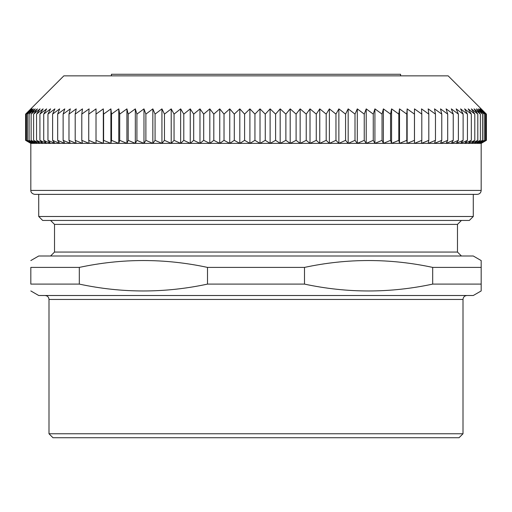 <?xml version="1.0" encoding="UTF-8"?>
<svg xmlns="http://www.w3.org/2000/svg" width="512" height="512" viewBox="0 0 512 512"><rect width="100%" height="100%" fill="white"/><g stroke="black" fill="none" stroke-linecap="round" stroke-linejoin="round"><path stroke-width="0.77" d="M111.411 75.859L111.411 74.278L400.589 74.278L400.589 75.859M38.726 216.493L38.726 194.374L473.274 194.374L473.274 216.493L38.726 216.493L42.675 220.448L469.325 220.448L473.274 216.493M50.579 220.448L54.528 224.397L457.472 224.397L457.472 252.051L54.528 252.051L50.579 256M30.822 260.563L38.726 256L473.274 256L481.178 260.563L481.178 290.944L473.274 295.507L38.726 295.507L30.822 290.944M432.685 284.102C389.952 293.254 347.219 293.254 304.493 284.102L304.493 267.405C347.219 258.246 389.952 258.246 432.685 267.405L432.685 284.102L481.178 284.102M207.507 284.102C164.781 293.254 122.048 293.254 79.315 284.102L79.315 267.405C122.048 258.246 164.781 258.246 207.507 267.405L207.507 284.102L304.493 284.102M79.315 267.405L30.822 267.405C30.822 258.246 30.822 258.246 30.822 267.405C30.822 258.246 30.822 258.246 30.822 267.405L30.822 284.102C30.822 293.254 30.822 293.254 30.822 284.102C30.822 293.254 30.822 293.254 30.822 284.102L79.315 284.102M207.507 267.405L304.493 267.405M432.685 267.405L481.178 267.405M463.002 433.766L48.998 433.766L52.947 437.722L459.053 437.722L463.002 433.766L463.002 299.456C463.238 297.056 464.55 295.738 466.95 295.507M34.778 194.374L477.222 194.374C479.622 194.138 480.941 192.819 481.178 190.426L30.822 190.426C30.675 190.208 30.598 193.664 34.778 194.374M30.822 190.426L30.822 143.373L481.178 143.373L485.325 140.973M25.786 114.106L31.27 108.877L26.432 114.106L32.128 108.877L27.546 114.106L33.44 108.877L29.114 114.106L35.194 108.877L31.142 114.106L37.402 108.877L33.619 114.106L40.045 108.877L36.55 114.106L43.123 108.877L39.917 114.106L46.63 108.877L43.725 114.106L50.554 108.877L47.955 114.106L54.899 108.877L52.608 114.106L59.648 108.877L57.67 114.106L64.787 108.877L63.13 114.106L70.317 108.877L68.979 114.106L76.218 108.877L75.2 114.106L82.483 108.877L81.792 114.106L89.094 108.877L88.736 114.106L96.045 108.877L96.013 114.106L103.315 108.877L103.61 114.106L110.893 108.877L111.514 114.106L118.765 108.877L119.712 114.106L126.912 108.877L128.186 114.106L135.322 108.877L136.915 114.106L143.974 108.877L145.882 114.106L152.845 108.877L155.072 114.106L161.933 108.877L164.467 114.106L171.206 108.877L174.048 114.106L180.646 108.877L183.789 114.106L190.246 108.877L193.683 114.106L199.974 108.877L203.693 114.106L209.818 108.877L213.811 114.106L219.75 108.877L224.019 114.106L229.754 108.877L234.291 114.106L239.814 108.877L244.602 114.106L249.907 108.877L254.938 114.106L260.013 108.877L265.274 114.106L270.112 108.877L275.597 114.106L280.179 108.877L285.875 114.106L290.195 108.877L296.096 114.106L300.147 108.877L306.234 114.106L310.01 108.877L316.269 114.106L319.763 108.877L326.189 114.106L329.389 108.877L335.962 114.106L338.867 108.877L345.574 114.106L348.173 108.877L355.008 114.106L357.299 108.877L364.243 114.106L366.221 108.877L373.261 114.106L374.918 108.877L382.042 114.106L383.379 108.877L390.566 114.106L391.578 108.877L398.822 114.106L399.507 108.877L406.79 114.106L407.149 108.877L414.451 114.106L414.483 108.877L421.798 114.106L421.504 108.877L428.806 114.106L428.186 108.877L435.469 114.106L434.522 108.877L441.773 114.106L440.499 108.877L447.699 114.106L446.106 108.877L453.242 114.106L451.328 108.877L458.387 114.106L456.16 108.877L463.123 114.106L460.582 108.877L467.443 114.106L464.602 108.877L471.334 114.106L468.192 108.877L474.797 114.106L471.36 108.877L477.811 114.106L474.093 108.877L480.384 114.106L476.39 108.877L482.509 114.106L478.24 108.877L484.173 114.106L479.642 108.877L485.376 114.106L480.595 108.877L486.118 114.106L481.094 108.877L486.4 114.106L486.4 140.352L481.094 143.373L486.118 140.352L480.595 143.373L485.376 140.352L479.642 143.373L484.173 140.352L478.24 143.373L482.509 140.352L476.39 143.373L480.384 140.352L474.093 143.373L477.811 140.352L471.36 143.373L474.797 140.352L468.192 143.373L471.334 140.352L464.602 143.373L467.443 140.352L460.582 143.373L463.123 140.352L456.16 143.373L458.387 140.352L451.328 143.373L453.242 140.352L446.106 143.373L447.699 140.352L440.499 143.373L441.773 140.352L434.522 143.373L435.469 140.352L428.186 143.373L428.806 140.352L421.504 143.373L421.798 140.352L414.483 143.373L414.451 140.352L407.149 143.373L406.79 140.352L399.507 143.373L398.822 140.352L391.578 143.373L390.566 140.352L383.379 143.373L382.042 140.352L374.918 143.373L373.261 140.352L366.221 143.373L364.243 140.352L357.299 143.373L355.008 140.352L348.173 143.373L345.574 140.352L338.867 143.373L335.962 140.352L329.389 143.373L326.189 140.352L319.763 143.373L316.269 140.352L310.01 143.373L306.234 140.352L300.147 143.373L296.096 140.352L290.195 143.373L285.875 140.352L280.179 143.373L275.597 140.352L270.112 143.373L265.274 140.352L260.013 143.373L254.938 140.352L249.907 143.373L244.602 140.352L239.814 143.373L234.291 140.352L229.754 143.373L224.019 140.352L219.75 143.373L213.811 140.352L209.818 143.373L203.693 140.352L199.974 143.373L193.683 140.352L190.246 143.373L183.789 140.352L180.646 143.373L174.048 140.352L171.206 143.373L164.467 140.352L161.933 143.373L155.072 140.352L152.845 143.373L145.882 140.352L143.974 143.373L136.915 140.352L135.322 143.373L128.186 140.352L126.912 143.373L119.712 140.352L118.765 143.373L111.514 140.352L110.893 143.373L103.61 140.352L103.315 143.373L96.013 140.352L96.045 143.373L88.736 140.352L89.094 143.373L81.792 140.352L82.483 143.373L75.2 140.352L76.218 143.373L68.979 140.352L70.317 143.373L63.13 140.352L64.787 143.373L57.67 140.352L59.648 143.373L52.608 140.352L54.899 143.373L47.955 140.352L50.554 143.373L43.725 140.352L46.63 143.373L39.917 140.352L43.123 143.373L36.55 140.352L40.045 143.373L33.619 140.352L37.402 143.373L31.142 140.352L35.194 143.373L29.114 140.352L33.44 143.373L27.546 140.352L32.128 143.373L26.432 140.352L31.27 143.373L25.786 140.352L30.861 143.373L25.6 140.352L25.6 114.106L30.861 108.877L25.786 114.106L25.786 140.352M485.306 140.986L486.4 140.352M486.4 114.106L448.16 75.859L63.84 75.859L26.675 113.03M486.118 114.106L486.118 140.352M485.376 114.106L485.376 140.352M484.173 114.106L484.173 140.352M482.509 114.106L482.509 140.352M480.384 114.106L480.384 140.352M477.811 114.106L477.811 140.352M474.797 114.106L474.797 140.352M471.334 114.106L471.334 140.352M467.443 114.106L467.443 140.352M463.123 114.106L463.123 140.352M458.387 114.106L458.387 140.352M453.242 114.106L453.242 140.352M447.699 114.106L447.699 140.352M441.773 114.106L441.773 140.352M435.469 114.106L435.469 140.352M428.806 114.106L428.806 140.352M421.798 114.106L421.798 140.352M414.451 114.106L414.451 140.352M414.483 108.877L414.483 143.373M406.79 114.106L406.79 140.352M407.149 108.877L407.149 143.373M398.822 114.106L398.822 140.352M399.507 108.877L399.507 143.373M390.566 114.106L390.566 140.352M391.578 108.877L391.578 143.373M382.042 114.106L382.042 140.352M383.379 108.877L383.379 143.373M373.261 114.106L373.261 140.352M374.918 108.877L374.918 143.373M364.243 114.106L364.243 140.352M366.221 108.877L366.221 143.373M355.008 114.106L355.008 140.352M357.299 108.877L357.299 143.373M345.574 114.106L345.574 140.352M348.173 108.877L348.173 143.373M335.962 114.106L335.962 140.352M338.867 108.877L338.867 143.373M326.189 114.106L326.189 140.352M329.389 108.877L329.389 143.373M316.269 114.106L316.269 140.352M319.763 108.877L319.763 143.373M306.234 114.106L306.234 140.352M310.01 108.877L310.01 143.373M296.096 114.106L296.096 140.352M300.147 108.877L300.147 143.373M285.875 114.106L285.875 140.352M290.195 108.877L290.195 143.373M275.597 114.106L275.597 140.352M280.179 108.877L280.179 143.373M265.274 114.106L265.274 140.352M270.112 108.877L270.112 143.373M254.938 114.106L254.938 140.352M260.013 108.877L260.013 143.373M244.602 114.106L244.602 140.352M249.907 108.877L249.907 143.373M234.291 114.106L234.291 140.352M239.814 108.877L239.814 143.373M224.019 114.106L224.019 140.352M229.754 108.877L229.754 143.373M213.811 114.106L213.811 140.352M219.75 108.877L219.75 143.373M203.693 114.106L203.693 140.352M209.818 108.877L209.818 143.373M193.683 114.106L193.683 140.352M199.974 108.877L199.974 143.373M183.789 114.106L183.789 140.352M190.246 108.877L190.246 143.373M174.048 114.106L174.048 140.352M180.646 108.877L180.646 143.373M164.467 114.106L164.467 140.352M171.206 108.877L171.206 143.373M155.072 114.106L155.072 140.352M161.933 108.877L161.933 143.373M145.882 114.106L145.882 140.352M152.845 108.877L152.845 143.373M136.915 114.106L136.915 140.352M143.974 108.877L143.974 143.373M128.186 114.106L128.186 140.352M135.322 108.877L135.322 143.373M119.712 114.106L119.712 140.352M126.912 108.877L126.912 143.373M111.514 114.106L111.514 140.352M118.765 108.877L118.765 143.373M103.61 114.106L103.61 140.352M110.893 108.877L110.893 143.373M96.013 114.106L96.013 140.352M103.315 108.877L103.315 143.373M88.736 114.106L88.736 140.352M81.792 114.106L81.792 140.352M75.2 114.106L75.2 140.352M68.979 114.106L68.979 140.352M63.13 114.106L63.13 140.352M57.67 114.106L57.67 140.352M52.608 114.106L52.608 140.352M47.955 114.106L47.955 140.352M43.725 114.106L43.725 140.352M39.917 114.106L39.917 140.352M36.55 114.106L36.55 140.352M33.619 114.106L33.619 140.352M31.142 114.106L31.142 140.352M29.114 114.106L29.114 140.352M27.546 114.106L27.546 140.352M26.432 114.106L26.432 140.352M48.998 433.766L48.998 299.456L463.002 299.456M457.472 252.051L461.421 256M54.528 252.051L54.528 224.397M457.472 224.397L461.421 220.448M48.998 299.456C48.762 297.056 47.45 295.738 45.05 295.507M481.178 190.426L481.178 143.373M30.822 143.373L26.675 140.973"/></g></svg>
